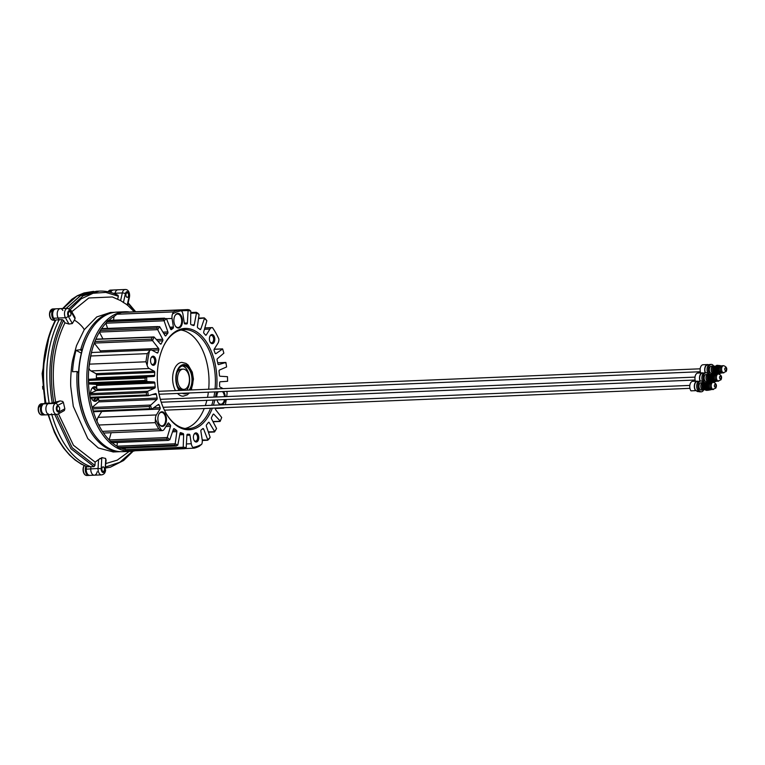 <?xml version="1.0" encoding="UTF-8"?>
<svg xmlns="http://www.w3.org/2000/svg" width="765" height="765" viewBox="0 0 765 765"><rect width="100%" height="100%" fill="white"/><g stroke="black" fill="none" stroke-linecap="round" stroke-linejoin="round"><path stroke-width="1.15" d="M223.093 388.639L220.033 386.975A1.128 0.66 -92.4 0 1 219.545 385.77A55.204 32.446 -92.4 0 0 219.632 382.825A1.128 0.66 -92.4 0 1 220.234 381.773L227.588 381.276A68.726 40.392 87.6 0 0 227.463 376.686L220.081 376.227A1.128 0.66 -92.4 0 1 219.412 375.175A55.204 32.446 -92.4 0 0 219.067 371.293A1.128 0.66 -92.4 0 1 219.526 370.05L226.583 366.951A68.726 40.392 87.6 0 0 225.895 362.467L225.809 363.346M218.494 364.628L225.895 362.467M218.685 364.618A1.128 0.66 -92.4 0 1 217.92 363.824A55.204 32.446 -92.4 0 0 217.107 360.114A1.128 0.66 -92.4 0 1 217.394 358.718L223.858 353.162A68.726 40.392 87.6 0 0 222.634 348.974L222.625 349.548L222.615 348.945L214.152 349.299M222.634 348.974L215.921 353.65A1.128 0.66 -92.4 0 1 215.08 353.134A55.204 32.446 -92.4 0 0 214.143 350.561A1.128 0.66 -92.4 0 1 214.229 349.146L217.91 343.255A5.632 3.309 87.6 0 0 218.886 339.048A68.726 40.392 87.6 0 0 214.496 330.7A68.726 40.392 87.6 0 0 212.498 327.63L213.598 329.237A69.854 41.061 -92.4 0 1 214.037 329.945L214.496 330.7M212.498 327.63A5.632 3.309 87.6 0 0 212.068 327.602A5.632 3.309 87.6 0 0 209.964 329.046L206.292 334.936A1.128 0.66 -92.4 0 1 205.45 335.003A55.204 32.446 -92.4 0 0 203.987 333.291A1.128 0.66 -92.4 0 1 203.729 331.828L206.856 320.736A68.726 40.392 87.6 0 0 204.456 318.441L204.437 318.03A69.854 41.061 -92.4 0 1 205.68 319.215L206.856 320.736M198.508 318.632L204.437 318.03M204.456 318.441L200.822 329.065A1.128 0.66 -92.4 0 1 199.981 329.476A55.204 32.446 -92.4 0 0 197.839 327.898A1.128 0.66 -92.4 0 1 197.408 326.55L199.082 314.482A68.726 40.392 87.6 0 0 196.471 313.067L196.366 312.349A69.854 41.061 -92.4 0 1 197.714 313.076L199.082 314.482M190.753 313.239L196.423 313L196.366 312.349M191.862 324.943L194.253 324.838L196.471 313.067M194.253 324.838A1.128 0.66 -92.4 0 1 193.497 325.546A55.204 32.446 -92.4 0 0 191.221 324.743A1.128 0.66 -92.4 0 1 190.648 323.557L190.781 311.049A68.726 40.392 87.6 0 0 188.085 310.58L187.865 309.586A69.854 41.061 -92.4 0 1 189.261 309.825L190.781 311.049M181.334 310.791L188.027 310.514L187.865 309.586M130.165 312.053A1.128 0.66 -92.4 0 1 130.49 311.967L187.741 309.586M188.085 310.58L187.377 322.993A1.128 0.66 -92.4 0 1 186.727 323.958A55.204 32.446 -92.4 0 0 184.987 323.93A1.128 0.66 -92.4 0 1 184.298 323.04L182.978 314.453A5.632 3.309 87.6 0 0 181.286 310.743A68.726 40.392 87.6 0 0 172.517 313.975L173.339 311.9A69.854 41.061 -92.4 0 1 178.216 310.102L121.759 312.455A69.854 41.061 87.6 0 0 116.873 314.252L114.234 316.394A68.726 40.392 87.6 0 0 108.821 320.334M121.759 312.455L178.216 310.102L181.286 310.743M172.517 313.975A5.632 3.309 87.6 0 0 172.077 318.47L173.397 327.057A1.128 0.66 -92.4 0 1 173.043 328.328L170.346 328.443M113.708 320.133A5.632 3.309 -92.4 0 1 114.234 316.394M170.939 329.581L171.494 329.562A55.204 32.446 -92.4 0 1 173.043 328.328M171.494 329.562A1.128 0.66 -92.4 0 1 170.633 329.151L166.397 318.556A68.726 40.392 87.6 0 0 164.121 320.86L163.394 319.34A69.854 41.061 -92.4 0 1 164.571 318.154L108.314 320.363M164.045 320.793L105.876 323.213L106.937 321.692A69.854 41.061 87.6 0 1 108.114 320.497L166.397 318.556M105.876 323.213L107.569 328.376M164.121 320.86L167.879 331.934A1.128 0.66 -92.4 0 1 167.707 333.397L163.796 333.559M165.116 335.73L165.909 335.692A55.204 32.446 -92.4 0 1 167.707 333.397M165.909 335.692A1.128 0.66 -92.4 0 1 165.02 335.596L159.627 326.626A68.726 40.392 87.6 0 0 157.705 329.705L156.787 328.137A69.854 41.061 -92.4 0 1 157.772 326.55L101.516 328.625M101.372 328.988L159.627 326.626M101.315 328.893A69.854 41.061 87.6 0 0 100.32 330.49L99.431 332.125A68.726 40.392 87.6 0 0 101.726 430.293M156.423 339.574L162.706 339.316L157.705 329.705M102.931 338.866L99.431 332.125M162.706 339.316A1.128 0.66 -92.4 0 1 162.715 340.817L157.733 341.027M160.229 343.772L161.252 343.724A55.204 32.446 -92.4 0 1 162.715 340.817M161.252 343.724A1.128 0.66 -92.4 0 1 160.382 343.944L154.061 336.983A68.726 40.392 87.6 0 0 152.579 340.702L151.46 339.163A69.854 41.061 -92.4 0 1 152.225 337.241L154.061 336.983M95.778 339.402L95.759 339.593A69.854 41.061 87.6 0 0 94.994 341.515L94.296 343.122A68.726 40.392 -92.4 0 1 95.778 339.402M95.797 339.364L152.225 337.241M95.921 339.153L153.966 336.944M152.579 340.702L158.594 348.438A1.128 0.66 -92.4 0 1 158.785 349.921L152.006 350.198M94.296 343.122L100.311 350.858L158.594 348.438M100.559 352.13A1.128 0.66 87.6 0 0 100.311 350.858M156.356 352.541L157.972 352.474A55.204 32.446 -92.4 0 1 158.785 349.921M157.972 352.474A1.128 0.66 -92.4 0 1 157.208 353L152.216 350.303A5.632 3.309 87.6 0 0 151.107 350.026A5.632 3.309 87.6 0 0 149.538 350.791A68.726 40.392 87.6 0 0 147.157 365.441L145.962 361.797A69.854 41.061 -92.4 0 1 147.291 353.64L149.538 350.791M91.255 353.21L90.825 355.983A69.854 41.061 87.6 0 0 89.495 364.14L88.874 367.869A68.726 40.392 -92.4 0 1 91.255 353.21A5.632 3.309 -92.4 0 1 92.823 352.455L151.107 350.026M147.157 365.441A5.632 3.309 87.6 0 0 149.242 368.51L154.243 371.216A1.128 0.66 -92.4 0 1 154.721 372.421L96.447 374.84A1.128 0.66 87.6 0 0 95.96 373.636L154.243 371.216M149.242 368.51L90.959 370.939A5.632 3.309 -92.4 0 1 88.874 367.869M90.959 370.939L95.96 373.636M146.584 376.925L146.679 376.916A68.726 40.392 87.6 0 0 146.813 381.515L145.187 380.444A69.854 41.061 -92.4 0 1 145.12 378.073L146.584 376.925L88.415 379.344L88.663 380.415A69.854 41.061 87.6 0 0 88.73 382.787L88.53 383.934A68.726 40.392 -92.4 0 1 88.396 379.344L95.749 378.838A1.128 0.66 87.6 0 0 96.361 377.795A55.204 32.446 -92.4 0 1 96.447 374.84M96.361 377.795L154.645 375.366A55.204 32.446 -92.4 0 1 154.721 372.421M154.645 375.366A1.128 0.66 -92.4 0 1 154.033 376.418L95.749 378.838M154.195 381.974A1.128 0.66 -92.4 0 1 154.855 383.016L96.572 385.436A1.128 0.66 87.6 0 0 95.912 384.393L154.195 381.974L146.813 381.515M155.209 386.899A1.128 0.66 -92.4 0 1 154.75 388.142L96.466 390.571A1.128 0.66 87.6 0 0 96.925 389.318L155.209 386.899A55.204 32.446 -92.4 0 1 154.855 383.016M96.925 389.318A55.204 32.446 -92.4 0 1 96.572 385.436M148.276 395.744L146.641 394.922A69.854 41.061 -92.4 0 1 146.287 392.608L147.683 391.24A68.726 40.392 87.6 0 0 148.372 395.725L90.155 398.173M154.75 388.142L147.683 391.24M96.466 390.571L89.4 393.659L89.821 394.95A69.854 41.061 87.6 0 0 90.174 397.274L90.088 398.154A68.726 40.392 -92.4 0 1 89.4 393.659M146.641 394.922L90.174 397.274L90.107 398.163M92.135 407.449L92.728 408.902A69.854 41.061 87.6 0 0 93.359 411.063L93.349 411.647A68.726 40.392 -92.4 0 1 92.135 407.449L98.599 401.902A1.128 0.66 87.6 0 0 98.886 400.506L157.169 398.077A55.204 32.446 -92.4 0 1 156.356 394.367A1.128 0.66 -92.4 0 0 155.582 393.573L148.372 395.725M98.886 400.506A55.204 32.446 -92.4 0 1 98.283 397.838M157.169 398.077A1.128 0.66 -92.4 0 1 156.873 399.473L98.599 401.902M150.418 405.029A68.726 40.392 87.6 0 0 151.633 409.218L149.816 408.72A69.854 41.061 -92.4 0 1 149.194 406.55L156.873 399.473M149.816 408.72L93.359 411.063L93.368 411.666M151.537 409.246L93.464 411.733M151.633 409.218L158.345 404.542A1.128 0.66 -92.4 0 1 159.196 405.058L157.504 405.134M153.516 407.908L160.124 407.63A55.204 32.446 -92.4 0 1 159.196 405.058M160.124 407.63A1.128 0.66 -92.4 0 1 160.038 409.055L101.755 411.474A1.128 0.66 87.6 0 0 101.802 411.388M97.107 421.563L98.828 425.015A69.854 41.061 87.6 0 0 101.955 430.676L101.487 429.92A68.726 40.392 -92.4 0 1 97.107 421.563A5.632 3.309 -92.4 0 1 98.083 417.365L156.366 414.946L160.038 409.055M98.083 417.365L101.755 411.474M101.955 430.676A69.854 41.061 87.6 0 0 102.386 431.374L103.485 432.99A68.726 40.392 87.6 0 0 109.127 439.885L111.154 432.713M158.852 429.031A69.854 41.061 -92.4 0 1 155.295 422.663L155.391 419.144A68.726 40.392 87.6 0 0 161.769 430.561L158.852 429.031L102.386 431.374M156.366 414.946A5.632 3.309 87.6 0 0 155.391 419.144M161.769 430.561A5.632 3.309 87.6 0 0 162.199 430.599A5.632 3.309 87.6 0 0 164.303 429.146L167.975 423.255A1.128 0.66 -92.4 0 1 168.816 423.188L167.994 423.227M162.199 430.599L103.916 433.019A5.632 3.309 -92.4 0 1 103.485 432.99M166.856 425.044L170.289 424.9A55.204 32.446 -92.4 0 1 168.816 423.188M170.289 424.9A1.128 0.66 -92.4 0 1 170.538 426.363L165.919 426.554M167.411 437.465A68.726 40.392 87.6 0 0 169.82 439.751L168.013 440.238A69.854 41.061 -92.4 0 1 166.77 439.053L170.538 426.363M109.127 439.885L110.313 441.395A69.854 41.061 87.6 0 0 111.556 442.581L111.575 442.227M111.776 442.725L168.482 440.372L111.556 442.581M169.82 439.751L173.445 429.127A1.128 0.66 -92.4 0 1 174.286 428.716L173.684 428.744M173.005 430.437L176.428 430.293A55.204 32.446 -92.4 0 1 174.286 428.716M176.428 430.293A1.128 0.66 -92.4 0 1 176.858 431.642L175.195 443.71A68.726 40.392 87.6 0 0 177.796 445.125L176.084 445.918A69.854 41.061 -92.4 0 1 174.736 445.192L175.195 443.71M117.408 442.495L116.911 446.138L118.269 447.535A69.854 41.061 87.6 0 0 119.617 448.271L119.56 447.611M119.78 448.319L176.333 445.966L119.617 448.271M179.976 433.583L183.045 433.449A55.204 32.446 -92.4 0 1 180.779 432.646A1.128 0.66 -92.4 0 0 180.014 433.353L177.796 445.125M183.045 433.449A1.128 0.66 -92.4 0 1 183.629 434.635L179.746 434.797M183.485 447.143A68.726 40.392 87.6 0 0 186.191 447.611L184.585 448.682A69.854 41.061 -92.4 0 1 183.189 448.443L183.629 434.635M121.128 448.261A68.726 40.392 87.6 0 0 125.202 449.562L125.221 448.089M125.202 449.562L126.732 450.786A69.854 41.061 87.6 0 0 128.128 451.034L127.956 450.107M128.195 451.034L184.585 448.682L128.128 451.034M186.191 447.611L186.889 435.209A1.128 0.66 -92.4 0 1 187.54 434.233L187.463 434.243M187.243 434.338L189.28 434.262A55.204 32.446 -92.4 0 1 187.54 434.233M189.28 434.262A1.128 0.66 -92.4 0 1 189.969 435.151L186.889 435.275M186.392 443.939L191.288 443.738L189.969 435.151M194.234 448.166L192.981 447.449A68.726 40.392 87.6 0 0 201.75 444.216L199.11 446.368A69.854 41.061 -92.4 0 1 194.234 448.166L185.015 448.586M191.288 443.738A5.632 3.309 87.6 0 0 192.981 447.449M201.75 444.216A5.632 3.309 87.6 0 0 202.19 439.722L200.87 431.135A1.128 0.66 -92.4 0 1 201.224 429.863A55.204 32.446 -92.4 0 0 202.782 428.63A1.128 0.66 -92.4 0 1 203.643 429.041L202.218 429.098M207.87 439.636A68.726 40.392 87.6 0 0 210.145 437.331L209.055 438.928A69.854 41.061 -92.4 0 1 207.879 440.114L203.643 429.041M207.879 440.114L202.218 439.932M210.145 437.331L206.387 426.258A1.128 0.66 -92.4 0 1 206.569 424.795A55.204 32.446 -92.4 0 0 208.357 422.5A1.128 0.66 -92.4 0 1 209.247 422.596L214.64 431.565A68.726 40.392 87.6 0 0 216.562 428.496L215.663 430.131A69.854 41.061 -92.4 0 1 214.669 431.718L214.64 431.565M214.669 431.718L208.3 431.881M220.224 421.027L213.884 414.257A1.128 0.66 -92.4 0 0 213.014 414.467A55.204 32.446 -92.4 0 1 211.561 417.374A1.128 0.66 -92.4 0 0 211.57 418.876L216.562 428.496M220.205 421.209A68.726 40.392 87.6 0 0 221.687 417.489L215.673 409.753A1.128 0.66 -92.4 0 1 215.481 408.271A55.204 32.446 -92.4 0 0 215.558 408.061M215.52 408.166L221.879 407.793M222.06 407.898A5.632 3.309 87.6 0 0 223.16 408.166A5.632 3.309 87.6 0 0 224.403 407.688M225.331 404.723A68.726 40.392 87.6 0 0 226.277 399.521M226.698 396.576A68.726 40.392 87.6 0 0 227.119 392.751A5.632 3.309 87.6 0 0 226.593 391.422M146.708 381.505L88.539 383.925L95.912 384.393M146.679 376.916L154.033 376.418M159.139 424.068A6.761 3.978 87.6 0 0 161.989 425.876A6.761 3.978 87.6 0 0 165.68 418.962A6.761 3.978 87.6 0 0 161.434 412.373A6.761 3.978 87.6 0 0 158.91 414.114A6.761 3.978 87.6 0 0 158.738 414.41M159.13 413.674A7.325 4.303 87.6 0 0 158.833 414.209A7.325 4.303 87.6 0 0 159.254 424.259A7.325 4.303 87.6 0 0 165.297 424.374A7.325 4.303 87.6 0 0 165.183 414.114A7.325 4.303 87.6 0 0 159.13 413.674M175.156 325.708A6.761 3.978 87.6 0 0 178.016 327.516A6.761 3.978 87.6 0 0 181.707 320.602A6.761 3.978 87.6 0 0 177.451 314.013A6.761 3.978 87.6 0 0 174.927 315.754A6.761 3.978 87.6 0 0 174.755 316.05M175.156 315.314A7.325 4.303 87.6 0 0 174.85 315.849A7.325 4.303 87.6 0 0 175.271 325.9A7.325 4.303 87.6 0 0 181.315 326.014A7.325 4.303 87.6 0 0 181.2 315.754A7.325 4.303 87.6 0 0 175.156 315.314M218.302 391.766A6.761 3.978 87.6 0 0 217.796 392.445A6.761 3.978 87.6 0 0 217.614 392.751M218.015 402.4A6.761 3.978 87.6 0 0 220.875 404.207A6.761 3.978 87.6 0 0 224.422 399.598M224.518 396.662A6.761 3.978 87.6 0 0 222.414 391.594M218.168 391.776A7.325 4.303 87.6 0 0 218.015 392.005A7.325 4.303 87.6 0 0 217.719 392.541A7.325 4.303 87.6 0 0 216.744 396.987M217.059 399.904A7.325 4.303 87.6 0 0 218.13 402.6A7.325 4.303 87.6 0 0 225.226 399.569M225.312 396.633A7.325 4.303 87.6 0 0 223.447 391.556M193.861 434.721L193.861 434.721A3.72 2.19 87.6 0 1 195.247 433.765A3.72 2.19 87.6 0 1 197.58 437.389A3.72 2.19 87.6 0 1 195.553 441.195A3.72 2.19 87.6 0 1 194.09 440.353M194.195 434.061A4.561 2.677 87.6 0 0 194.004 434.396A4.561 2.677 87.6 0 0 194.262 440.659A4.561 2.677 87.6 0 0 198.03 440.736A4.561 2.677 87.6 0 0 197.963 434.338A4.561 2.677 87.6 0 0 194.195 434.061M209.878 336.361L209.878 336.361A3.72 2.19 87.6 0 1 211.264 335.405A3.72 2.19 87.6 0 1 213.607 339.029A3.72 2.19 87.6 0 1 211.57 342.835A3.72 2.19 87.6 0 1 210.117 341.993M210.212 335.701A4.561 2.677 87.6 0 0 210.031 336.036A4.561 2.677 87.6 0 0 210.289 342.299A4.561 2.677 87.6 0 0 214.057 342.376A4.561 2.677 87.6 0 0 213.98 335.978A4.561 2.677 87.6 0 0 210.212 335.701M150.992 358.03L150.992 358.03A3.72 2.19 87.6 0 1 152.378 357.064A3.72 2.19 87.6 0 1 154.721 360.688A3.72 2.19 87.6 0 1 152.694 364.494A3.72 2.19 87.6 0 1 151.231 363.652M151.327 357.37A4.561 2.677 87.6 0 0 151.145 357.704A4.561 2.677 87.6 0 0 151.403 363.968A4.561 2.677 87.6 0 0 155.171 364.035A4.561 2.677 87.6 0 0 155.094 357.647A4.561 2.677 87.6 0 0 151.327 357.37M166.722 414.42A49.572 29.137 87.6 0 0 188.286 428.658A49.572 29.137 87.6 0 0 206.77 415.892A49.572 29.137 87.6 0 0 210.595 408.261M211.695 405.287A49.572 29.137 87.6 0 0 213.215 400.066M213.884 397.111A49.572 29.137 87.6 0 0 214.736 391.919M215.061 388.974A49.572 29.137 87.6 0 0 184.164 329.61A49.572 29.137 87.6 0 0 165.68 342.376A49.572 29.137 87.6 0 0 163.853 345.589M212.335 408.194A50.7 29.797 -92.4 0 1 166.952 414.802A50.7 29.797 -92.4 0 1 164.054 345.187A50.7 29.797 -92.4 0 1 166.12 341.496A50.7 29.797 -92.4 0 1 200.631 335.013A50.7 29.797 -92.4 0 1 216.658 388.907M216.342 391.852A50.7 29.797 -92.4 0 1 215.51 397.035M214.86 399.999A50.7 29.797 -92.4 0 1 213.397 405.211M91.934 431.087L91.475 430.332A68.726 40.392 -92.4 0 1 87.554 335.969L87.946 335.185A69.854 41.061 87.6 0 0 91.934 431.087A69.854 41.061 87.6 0 0 122.649 451.685L130.844 451.35A69.854 41.061 -92.4 0 1 90.49 407.42A69.854 41.061 -92.4 0 1 98.991 329.763A69.854 41.061 -92.4 0 1 125.039 311.766A69.854 41.061 -92.4 0 1 129.983 312.063M125.039 311.766L116.844 312.11A69.854 41.061 87.6 0 0 87.946 335.185M135.309 450.738A69.854 41.061 -92.4 0 1 130.844 451.35M112.159 442.715A68.726 40.392 87.6 0 0 116.911 446.138M105.847 323.279A68.726 40.392 87.6 0 0 101.63 328.625M96.887 388.974A6.761 3.978 87.6 0 0 94.124 387.291A6.761 3.978 87.6 0 0 91.599 389.031A6.761 3.978 87.6 0 0 91.427 389.337M91.829 398.986A6.761 3.978 87.6 0 0 94.678 400.803A6.761 3.978 87.6 0 0 97.786 397.857M96.753 387.606A7.325 4.303 87.6 0 0 91.819 388.601A7.325 4.303 87.6 0 0 91.523 389.127A7.325 4.303 87.6 0 0 90.557 393.153M91.398 398.116A7.325 4.303 87.6 0 0 91.943 399.187A7.325 4.303 87.6 0 0 98.408 398.441M182.299 365.919A13.521 7.946 -92.4 0 1 189.146 375.271A13.521 7.946 -92.4 0 1 187.272 389.347A13.521 7.946 -92.4 0 1 186.727 390.15M189.089 390.045A13.521 7.946 87.6 0 0 189.643 389.251A13.521 7.946 87.6 0 0 191.288 374.219A13.521 7.946 87.6 0 0 183.476 365.718A13.521 7.946 87.6 0 0 178.436 369.199A13.521 7.946 87.6 0 0 177.968 370.031M178.752 388.897A13.521 7.946 87.6 0 0 179.899 390.427M179.823 390.437A13.971 8.214 -92.4 0 1 178.838 389.05A13.971 8.214 -92.4 0 1 178.044 369.868A13.971 8.214 -92.4 0 1 178.618 368.854A13.971 8.214 -92.4 0 1 190.389 370.107A13.971 8.214 -92.4 0 1 189.902 390.016M185.379 393.134A13.971 8.214 -92.4 0 1 184.585 393.172M81.951 350.858L80.583 350.121A69.739 40.994 -92.4 0 1 114.454 312.33M78.585 372.995L77.093 371.541L72.532 371.733A69.739 40.994 -92.4 0 1 76.022 350.303L82.429 349.423M76.022 350.303L81.348 353.181M120.239 451.666A69.739 40.994 -92.4 0 1 77.093 371.541L78.556 372.335M105.752 466.927L119.876 462.251L132.565 451.216M117.188 460.167L105.933 463.523M126.273 296.6A2.314 1.358 -92.4 0 1 126.894 292.794A2.314 1.358 -92.4 0 1 128.558 295.768A2.314 1.358 -92.4 0 1 126.273 296.6M126.904 304.69L120.612 300.607L122.314 292.938A5.632 3.309 -92.4 0 1 125.183 289.505L117.906 289.801A5.632 3.309 87.6 0 0 115.027 293.244A5.632 3.309 -92.4 0 1 117.906 289.801L113.344 289.992A5.632 3.309 87.6 0 0 110.762 292.431M135.223 311.766L128.061 303.389M66.182 308.391L80.268 295.787L96.333 291.255M69.032 308.591L83.213 295.749L99.278 291.13C105.618 290.805 111.853 292.192 118.001 295.28L118.336 296.208L105.761 292.402L93.1 293.253L81.09 298.857L70.342 309.471M55.615 401.654C50.567 372.383 53.665 346.105 64.929 322.82L63.591 320.43C51.877 344.413 48.606 371.809 53.799 402.62L60.043 400.908L62.72 401.424L63.38 402.438L64.853 408.749L64.298 410.566L58.217 413.98A2.257 1.76 62.1 0 0 58.982 411.914L64.547 408.969A3.376 1.989 87.6 0 0 64.853 408.749M56.505 414.401L72.168 447.716L94.946 465.483L95.128 462.108L73.45 445.259L58.465 413.855M51.571 413.789C59.699 442.208 72.809 459.861 90.882 466.765L93.98 466.64L94.946 465.483M63.38 402.438A3.376 1.989 87.6 0 0 63.199 402.514A2.257 1.76 -117.9 0 0 62.72 401.424M57.346 410.241A2.314 1.358 -92.4 0 1 57.968 406.435A2.314 1.358 -92.4 0 1 59.622 409.399A2.314 1.358 -92.4 0 1 57.346 410.241M64.547 408.969A2.257 1.76 62.1 0 1 64.298 410.566M52.259 402.983C46.99 371.733 50.308 343.944 62.214 319.627L59.115 319.751L58.159 318.039L59.115 319.751C47.229 343.992 43.911 371.78 49.17 403.117L48.09 403.691A5.632 3.309 87.6 0 0 45.967 409.973A5.632 3.309 87.6 0 0 49.438 414.697A5.632 3.309 -92.4 0 1 45.967 409.973A5.632 3.309 -92.4 0 1 48.09 403.691L53.799 402.62M62.214 319.627L63.591 320.43M75.056 318.823L71.03 311.613A2.257 1.186 -29.2 0 0 71.183 310.59L74.999 317.427L75.056 318.823L72.34 323.547L68.974 324.044L64.929 322.82M68.659 315.429A2.314 1.358 -92.4 0 1 69.271 311.623A2.314 1.358 -92.4 0 1 70.935 314.587A2.314 1.358 -92.4 0 1 68.659 315.429M54.87 321.204L53.091 318.02A1.128 0.593 -29.2 0 0 53.607 318.221L58.159 318.039A5.632 3.309 -92.4 0 1 57.413 312.034A5.632 3.309 -92.4 0 1 60.282 308.63A5.632 3.309 87.6 0 0 57.413 312.034A5.632 3.309 87.6 0 0 58.159 318.039L65.446 317.733A5.632 3.309 -92.4 0 1 64.69 311.738A5.632 3.309 -92.4 0 1 67.569 308.333L60.282 308.63A5.632 3.309 87.6 0 1 62.873 310.485M120.612 300.607L112.34 296.954L88.807 297.977L71.805 311.709M118.336 296.208L117.714 299.029M113.344 451.962L98.322 447.984L87.803 438.641L73.287 406.339L70.801 387.08C70.265 381.419 71.269 365.584 72.742 359.77L76.5 345.646L84.236 329.725C83.347 327.219 77.332 321.396 74.224 320.191M84.236 329.725L96.734 316.949L110.332 312.493L114.521 312.321M114.893 293.837L115.027 293.244L114.893 293.837M85.967 469.165L98.054 468.486L98.542 459.602L101.936 457.633A3.376 1.989 87.6 0 0 101.735 458.79L101.2 468.716L98.054 468.486A5.632 3.309 -92.4 0 0 101.592 474.883L94.305 475.189A5.632 3.309 -92.4 0 1 90.767 468.782L90.882 466.765L90.767 468.782A5.632 3.309 87.6 0 0 94.305 475.189A5.632 3.309 87.6 0 0 97.184 471.737M98.542 459.602L95.128 462.108M104.136 470.896A2.314 1.358 -92.4 0 1 103.275 471.489A2.314 1.358 -92.4 0 1 102.214 470.724A2.314 1.358 -92.4 0 1 101.908 468.266A2.314 1.358 -92.4 0 1 103.084 466.87A2.314 1.358 -92.4 0 1 104.423 468.323A2.314 1.358 -92.4 0 1 104.136 470.896M101.936 457.633L105.627 458.426L105.704 459.717A3.376 1.989 87.6 0 0 105.627 458.426M93.206 400.391A6.311 3.71 87.6 0 0 94.554 399.684M94.085 388.41A6.311 3.71 87.6 0 0 92.689 387.817L95.96 390.791A6.024 3.538 87.6 0 0 92.269 388.18M55.434 320.822L55.874 319.952L59.087 319.818M55.874 319.952C43.997 344.097 40.688 371.857 45.929 403.232L49.161 403.098M57.614 414.142A5.632 3.309 -92.4 0 1 56.725 414.391L49.438 414.697A5.632 3.309 87.6 0 0 50.327 414.448M48.128 414.821L54.439 432.388L58.551 440.411L63.638 448.137L69.5 455.003L75.066 459.995L81.224 464.087L87.344 466.793L90.691 466.707M81.53 349.758L82.046 350.494M109.959 292.22A5.632 3.309 -92.4 0 1 112.436 290.031A5.632 3.309 -92.4 0 1 112.857 290.059M128.023 293.301A2.247 1.32 -92.4 0 1 127.774 297.145A2.247 1.32 -92.4 0 1 125.929 294.716A2.247 1.32 -92.4 0 1 128.023 293.301M54.611 320.028A5.632 3.309 -92.4 0 1 51.733 314.052A5.632 3.309 -92.4 0 1 54.812 308.859A5.632 3.309 -92.4 0 1 55.233 308.888M70.256 311.967A2.247 1.32 -92.4 0 1 70.303 315.849A2.247 1.32 -92.4 0 1 68.295 313.822A2.247 1.32 -92.4 0 1 70.256 311.967M44.399 414.859A5.632 3.309 -92.4 0 1 43.978 414.926A5.632 3.309 -92.4 0 1 40.44 409.428A5.632 3.309 -92.4 0 1 43.509 403.671A5.632 3.309 -92.4 0 1 43.768 403.671M58.838 406.674A2.247 1.32 -92.4 0 1 59.096 410.556A2.247 1.32 -92.4 0 1 57.002 408.845A2.247 1.32 -92.4 0 1 58.838 406.674M89.256 475.352A5.632 3.309 -92.4 0 1 88.845 475.419A5.632 3.309 -92.4 0 1 85.709 472.292A5.632 3.309 -92.4 0 1 85.919 466.287L85.757 469.069C85.67 472.741 87 474.845 89.754 475.381L94.305 475.189M103.638 467.119A2.247 1.32 -92.4 0 1 104.021 470.972A2.247 1.32 -92.4 0 1 101.879 469.452A2.247 1.32 -92.4 0 1 103.638 467.119M185.082 428.496A49.572 29.137 87.6 0 0 204.226 408.529M205.326 405.555A49.572 29.137 87.6 0 0 206.846 400.334M207.506 397.37A49.572 29.137 87.6 0 0 208.367 392.177M208.692 389.232A49.572 29.137 87.6 0 0 180.989 330.04M698.388 381.448A5.412 3.175 87.6 0 0 697.269 381.161A5.412 3.175 87.6 0 0 694.448 384.747A5.412 3.175 87.6 0 0 695.528 390.657L690.977 390.848A5.412 3.175 -92.4 0 1 689.896 384.929A5.412 3.175 -92.4 0 1 692.717 381.343L697.269 381.161M698.961 391.575L698.158 391.603A5.068 2.984 87.6 0 1 696.121 390.408L695.528 390.657M695.672 390.427A5.068 2.984 -92.4 0 1 694.63 384.881A5.068 2.984 -92.4 0 1 697.278 381.496L698.541 381.439M702.777 385.656A5.068 2.984 -92.4 0 1 702.786 385.723A3.873 2.276 -92.4 0 1 702.834 385.178L702.939 385.703M703.379 382.768A5.412 3.175 87.6 0 0 700.912 381.008L699.631 381.056A5.412 3.175 87.6 0 0 697.623 382.452A5.412 3.175 87.6 0 0 696.963 388.467A5.412 3.175 87.6 0 0 700.08 391.862L701.362 391.814A5.412 3.175 87.6 0 0 703.379 390.418A5.412 3.175 87.6 0 0 703.676 389.854M702.892 387.329A3.873 2.276 -92.4 0 1 702.806 386.784L707.721 386.574A3.873 2.276 -92.4 0 0 707.807 387.128L703.045 387.272A5.412 3.175 87.6 0 0 703.045 386.784M704.154 389.739A3.873 2.276 -92.4 0 1 703.857 389.452L708.782 389.251A3.873 2.276 -92.4 0 0 709.069 389.528L704.211 389.538M707.931 390.293L710.618 389.806A3.873 2.276 -92.4 0 0 710.924 389.624M703.963 382.768L708.878 382.557A3.873 2.276 -92.4 0 0 708.6 382.844L703.676 383.045A3.873 2.276 -92.4 0 1 703.963 382.768L704.02 382.93M703.236 383.753L708.151 383.552A3.873 2.276 -92.4 0 0 707.969 384.001L703.054 384.212A3.873 2.276 -92.4 0 1 703.236 383.753L708.084 383.714M702.987 385.225L707.74 385.034M702.834 385.178L707.749 384.967A3.873 2.276 -92.4 0 0 707.692 385.522L702.777 385.723M703.045 387.272L707.797 387.08M703.379 388.754A3.873 2.276 -92.4 0 1 703.169 388.295L708.094 388.094A3.873 2.276 -92.4 0 0 708.294 388.543L703.379 388.754L708.218 388.4M706.085 382.022L709.786 382.175A3.873 2.276 -92.4 0 0 709.461 382.232L703.523 382.892A3.548 2.085 87.6 0 0 702.748 388.658A3.548 2.085 -92.4 0 0 703.81 389.72L709.671 389.854A3.873 2.276 -92.4 0 0 710.006 389.911L705.76 390.284M711.546 382.424L710.637 382.462A3.548 2.085 87.6 0 0 708.83 384.604A3.548 2.085 87.6 0 0 709.298 388.391A3.548 2.085 -92.4 0 0 710.934 389.557L711.832 389.519M709.298 382.051L708.285 381.993M704.106 389.834L703.102 389.882A3.548 2.085 -92.4 0 1 701.467 388.716A3.548 2.085 -92.4 0 1 700.998 384.938A3.548 2.085 -92.4 0 1 702.806 382.787L703.81 382.749M703.341 382.768A3.662 2.152 87.6 0 0 702.806 382.672A3.662 2.152 87.6 0 0 701.438 383.619A3.662 2.152 87.6 0 0 700.989 387.692A3.662 2.152 87.6 0 0 703.111 389.987A3.662 2.152 87.6 0 0 703.628 389.854M703.255 387.272A3.662 2.152 87.6 0 0 703.284 386.794M702.806 382.672L700.979 382.749A3.662 2.152 87.6 0 0 699.621 383.695A3.662 2.152 87.6 0 0 699.172 387.769A3.662 2.152 87.6 0 0 701.285 390.064L703.111 389.987M700.912 381.008A5.412 3.175 87.6 0 0 698.894 382.395A5.412 3.175 87.6 0 0 698.235 388.41A5.412 3.175 87.6 0 0 701.362 391.814M713.19 382.299L711.909 382.357A3.605 2.123 87.6 0 0 710.57 383.284A3.605 2.123 87.6 0 0 710.13 387.291A3.605 2.123 87.6 0 0 712.215 389.557L715.81 388.094C717.121 385.206 716.241 383.275 713.19 382.299A3.605 2.123 87.6 0 0 711.842 383.227A3.605 2.123 87.6 0 0 711.402 387.233A3.605 2.123 87.6 0 0 713.487 389.5M703.571 373.148A5.412 3.175 87.6 0 0 702.452 372.851A5.412 3.175 87.6 0 0 700.023 381.047M700.252 381.037A5.068 2.984 -92.4 0 1 699.965 375.902A5.068 2.984 -92.4 0 1 702.461 373.196L703.723 373.138M695.471 381.228A5.412 3.175 -92.4 0 1 697.9 373.043L702.452 372.851M707.96 377.355A5.068 2.984 -92.4 0 1 707.969 377.422A3.873 2.276 -92.4 0 1 708.017 376.868L712.932 376.667A3.873 2.276 -92.4 0 0 712.875 377.222L707.96 377.422M707.988 378.474L712.904 378.273A3.873 2.276 -92.4 0 0 712.99 378.828L708.074 379.029A3.873 2.276 -92.4 0 1 707.988 378.474A5.068 2.984 -92.4 0 1 708.017 378.713M708.562 374.458A5.412 3.175 87.6 0 0 706.095 372.698L704.814 372.756A5.412 3.175 87.6 0 0 702.796 374.152A5.412 3.175 87.6 0 0 703.494 382.758M712.177 376.657L708.122 377.403M709.04 381.152L713.955 380.951A3.873 2.276 -92.4 0 0 714.252 381.228L709.337 381.429A3.873 2.276 -92.4 0 1 709.04 381.152M710.264 381.811A3.873 2.276 -92.4 0 1 709.939 381.754L714.854 381.553A3.873 2.276 -92.4 0 0 715.189 381.611L710.943 381.984M714.137 381.926L715.801 381.496A3.873 2.276 -92.4 0 0 716.107 381.324M711.785 380.511L712.693 380.387M718.373 373.999L717.092 374.047A3.605 2.123 87.6 0 0 715.753 374.974A3.605 2.123 87.6 0 0 715.313 378.991A3.605 2.123 87.6 0 0 717.398 381.257L720.993 379.794C722.303 376.906 721.424 374.974 718.373 373.999A3.605 2.123 87.6 0 0 717.025 374.926A3.605 2.123 87.6 0 0 716.585 378.933A3.605 2.123 87.6 0 0 718.67 381.2M713.697 374.506L708.859 374.745A3.873 2.276 -92.4 0 1 709.145 374.458L714.061 374.257A3.873 2.276 -92.4 0 0 713.783 374.534M714.481 373.741L713.468 373.683M711.268 373.712L714.969 373.865A3.873 2.276 -92.4 0 0 714.644 373.932L708.706 374.592A3.548 2.085 87.6 0 0 707.931 380.358A3.548 2.085 -92.4 0 0 708.992 381.41L709.939 381.754M708.562 380.023L713.401 380.09M708.352 379.995L713.267 379.784A3.873 2.276 -92.4 0 0 713.477 380.243L708.562 380.444A3.873 2.276 -92.4 0 1 708.352 379.995M716.729 374.123L715.82 374.161A3.548 2.085 87.6 0 0 714.013 376.303A3.548 2.085 87.6 0 0 714.481 380.081A3.548 2.085 -92.4 0 0 716.116 381.247L717.015 381.209M713.152 375.701A3.873 2.276 -92.4 0 1 713.334 375.242L708.419 375.452A3.873 2.276 -92.4 0 0 708.237 375.902L713.152 375.701M711.708 375.108A3.873 2.276 -92.4 0 1 711.804 375.252L712.292 375.137M709.289 381.534L708.285 381.572A3.548 2.085 -92.4 0 1 706.65 380.406A3.548 2.085 -92.4 0 1 706.181 376.629A3.548 2.085 -92.4 0 1 707.988 374.487L708.992 374.439M708.524 374.458A3.662 2.152 87.6 0 0 707.988 374.372A3.662 2.152 87.6 0 0 706.621 375.319A3.662 2.152 87.6 0 0 706.172 379.383A3.662 2.152 87.6 0 0 708.285 381.687A3.662 2.152 87.6 0 0 708.811 381.553M707.988 374.372L706.162 374.448A3.662 2.152 87.6 0 0 704.794 375.395A3.662 2.152 87.6 0 0 704.355 379.459A3.662 2.152 87.6 0 0 706.468 381.764L708.285 381.687M706.095 372.698A5.412 3.175 87.6 0 0 704.077 374.095A5.412 3.175 87.6 0 0 704.527 382.433M708.151 378.484L708.227 378.971L712.98 378.771M713.267 375.414L708.457 375.845M708.753 364.838A5.412 3.175 87.6 0 0 707.635 364.551A5.412 3.175 87.6 0 0 705.206 372.737M700.654 372.928A5.412 3.175 -92.4 0 1 703.073 364.742L707.635 364.551M705.435 372.727A5.068 2.984 -92.4 0 1 705.148 367.602A5.068 2.984 -92.4 0 1 707.644 364.886L708.906 364.838M713.745 366.158A5.412 3.175 87.6 0 0 711.278 364.398L709.997 364.456A5.412 3.175 87.6 0 0 707.979 365.842A5.412 3.175 87.6 0 0 708.677 374.458M718.106 368.395L717.36 368.348M718.756 373.11L716.078 373.1M718.172 372.89L719.349 372.842M717.035 373.368L716.375 373.205A3.873 2.276 -92.4 0 1 716.116 373.377M720.353 373.31L719.31 373.483M723.556 365.689L722.275 365.747A3.605 2.123 87.6 0 0 720.936 366.674A3.605 2.123 87.6 0 0 720.496 370.681A3.605 2.123 87.6 0 0 722.571 372.947L726.176 371.494C727.477 368.606 726.607 366.674 723.556 365.689A3.605 2.123 87.6 0 0 722.208 366.626A3.605 2.123 87.6 0 0 721.768 370.633A3.605 2.123 87.6 0 0 723.853 372.899M716.891 366.798A3.873 2.276 -92.4 0 1 716.987 366.951L718.459 367.085M716.987 366.951L717.474 366.837M716.451 365.412L720.152 365.565A3.873 2.276 -92.4 0 0 719.817 365.622L713.888 366.282A3.548 2.085 87.6 0 0 713.114 372.048A3.548 2.085 -92.4 0 0 714.175 373.11L720.037 373.253A3.873 2.276 -92.4 0 0 720.372 373.31L716.126 373.674M714.319 366.158L719.243 365.957A3.873 2.276 -92.4 0 0 718.966 366.234L714.041 366.435A3.873 2.276 -92.4 0 1 714.319 366.158L714.386 366.32M713.745 372.144A3.873 2.276 -92.4 0 1 713.535 371.685L718.45 371.484A3.873 2.276 -92.4 0 0 718.66 371.943L713.745 372.144L718.584 371.79M721.902 365.813L721.003 365.852A3.548 2.085 87.6 0 0 719.196 368.003A3.548 2.085 87.6 0 0 719.664 371.78A3.548 2.085 -92.4 0 0 721.299 372.947L722.198 372.909M718.172 370.518A3.873 2.276 -92.4 0 1 718.086 369.973L713.171 370.174A3.873 2.276 -92.4 0 0 713.257 370.729L718.172 370.518M718.058 368.912A3.873 2.276 -92.4 0 1 718.115 368.367L713.19 368.567A3.873 2.276 -92.4 0 0 713.143 369.122L718.058 368.912M718.335 367.401A3.873 2.276 -92.4 0 1 718.517 366.942L713.602 367.143A3.873 2.276 -92.4 0 0 713.42 367.602L718.335 367.401M721.29 373.024A3.873 2.276 -92.4 0 1 720.984 373.196L718.297 373.693M719.435 372.928A3.873 2.276 -92.4 0 1 719.138 372.641L714.223 372.851A3.873 2.276 -92.4 0 0 714.52 373.129L719.435 372.928M714.472 373.234L713.468 373.272A3.548 2.085 -92.4 0 1 711.832 372.106A3.548 2.085 -92.4 0 1 711.364 368.328A3.548 2.085 -92.4 0 1 713.171 366.177L714.175 366.139M713.697 366.158A3.662 2.152 87.6 0 0 713.171 366.072A3.662 2.152 87.6 0 0 711.804 367.009A3.662 2.152 87.6 0 0 711.354 371.082A3.662 2.152 87.6 0 0 713.468 373.387A3.662 2.152 87.6 0 0 713.994 373.253M713.171 366.072L711.345 366.148A3.662 2.152 87.6 0 0 709.977 367.085A3.662 2.152 87.6 0 0 709.538 371.159A3.662 2.152 87.6 0 0 711.651 373.463L713.468 373.387M711.278 364.398A5.412 3.175 87.6 0 0 709.26 365.794A5.412 3.175 87.6 0 0 709.71 374.133M713.334 370.184L713.41 370.671L718.163 370.47M718.106 368.424L713.305 369.093M179.287 371.733A10.136 5.957 87.6 0 0 178.054 383.007A10.136 5.957 87.6 0 0 183.916 389.375A10.136 5.957 87.6 0 0 189.443 379A10.136 5.957 87.6 0 0 183.074 369.113A10.136 5.957 87.6 0 0 179.287 371.733M183.074 369.113L181.248 369.189A10.136 5.957 87.6 0 0 177.47 371.8A10.136 5.957 87.6 0 0 176.925 372.804M177.49 386.21A10.136 5.957 87.6 0 0 182.089 389.452L183.916 389.375M225.876 362.457L217.709 362.792L225.847 362.438M209.964 329.046L204.446 329.275M205.431 334.974L206.292 334.936M199.531 329.113L200.822 329.065M184.317 323.117L187.377 322.993M116.873 314.252L173.339 311.9M172.077 318.47L166.454 318.699M169.849 327.2L173.397 327.057M106.937 321.692L163.394 319.34M162.945 332.144L167.879 331.934M157.619 329.648L99.46 332.067M100.32 330.49L156.787 328.137M152.484 340.664L94.315 343.074M94.994 341.515L151.46 339.163M89.495 364.14L145.962 361.797M147.291 353.64L90.825 355.983M89.419 393.679L147.588 391.259M147.817 395.763L90.174 398.154M146.287 392.608L89.821 394.95M156.356 394.367L152.359 394.539M92.154 407.487L150.322 405.068M149.194 406.55L92.728 408.902M155.295 422.663L98.828 425.015M109.175 439.942L167.334 437.523M166.77 439.053L110.313 441.395M176.858 431.642L172.527 431.823M116.959 446.205L175.128 443.786M174.736 445.192L118.269 447.535M125.259 449.638L183.428 447.219M183.189 448.443L126.732 450.786M209.247 422.596L208.262 422.634M213.884 414.257L213.119 414.286M212.957 421.553L220.186 421.247M88.73 382.787L145.187 380.444M145.12 378.073L88.663 380.415M175.52 390.609A16.897 9.935 -92.4 0 1 175.577 366.751A16.897 9.935 -92.4 0 1 181.879 362.4L185.952 363.385L188.152 365.029L192.292 372.182L193.44 379.077L191.327 389.959M189.366 392.971L187.196 394.883L183.284 396.174A16.897 9.935 -92.4 0 1 177.566 393.459M190.523 389.987A14.65 8.606 87.6 0 0 190.504 369.352A14.65 8.606 87.6 0 0 178.331 368.348A14.65 8.606 87.6 0 0 179.201 390.456M182.366 393.258A14.65 8.606 87.6 0 0 187.597 393.047M127.181 305.082L129.113 296.371A3.376 1.989 87.6 0 0 127.927 291.943A3.376 1.989 87.6 0 0 125.374 293.741L123.404 302.634M125.374 293.741A2.257 0.746 -167.5 0 0 122.314 292.938L113.516 293.301M129.113 296.371A2.257 0.746 12.5 0 1 129.486 296.935C130.079 293.454 128.558 289.237 125.183 289.505M66.23 308.381L80.44 295.787L96.486 291.245L100.005 291.111M93.98 466.64L70.935 448.72L55.051 415.099M63.199 402.514L57.643 405.46A2.257 1.76 -117.9 0 0 55.376 403.385L60.043 400.908M58.217 413.98L56.725 414.391A5.632 3.309 -92.4 0 1 53.244 409.667A5.632 3.309 -92.4 0 1 55.376 403.385L43.538 403.872A5.632 3.309 87.6 0 0 41.406 410.164A5.632 3.309 87.6 0 0 44.886 414.888C40.21 412.172 39.665 408.529 43.232 403.958A1.128 0.88 62.1 0 1 43.538 403.872L45.412 402.878M57.643 405.46A3.376 1.989 87.6 0 0 56.438 409.686A3.376 1.989 87.6 0 0 58.982 411.914M71.03 311.613A3.376 1.989 87.6 0 0 68.219 311.374A3.376 1.989 87.6 0 0 68.209 316.146A2.257 1.186 150.8 0 1 65.446 317.733L68.974 324.044M68.209 316.146L72.34 323.547M101.2 468.716A3.376 1.989 87.6 0 0 102.998 472.531A3.376 1.989 87.6 0 0 105.159 469.643L106.134 459.918M101.735 458.79L99.708 458.56M105.159 469.643L105.704 459.717M92.766 400.066A6.024 3.538 87.6 0 0 95.539 398.632A6.024 3.538 87.6 0 0 95.921 397.934L93.215 400.391M53.091 318.02C51.398 313.248 52.278 310.179 55.73 308.821A5.632 3.309 87.6 0 0 52.852 312.225A5.632 3.309 87.6 0 0 53.607 318.221L55.061 320.831M62.663 308.534L71.843 299.287L77.37 295.711L84.026 292.957L92.89 291.475L77.007 295.998L62.979 308.524M48.329 413.903C56.467 442.304 69.558 459.937 87.602 466.832M86.359 466.449L86.216 468.974A5.632 3.309 87.6 0 0 89.754 475.381M108.181 291.819A5.632 3.309 -92.4 0 1 110.428 290.117L112.436 290.031M108.037 291.79A5.422 3.184 -92.4 0 1 109.099 290.662M54.286 320.153L53.273 320.2A5.632 3.309 -92.4 0 1 49.725 314.711A5.632 3.309 -92.4 0 1 52.804 308.945L54.812 308.859M51.896 319.76A5.422 3.184 -92.4 0 1 50.394 318.164A5.422 3.184 -92.4 0 1 49.677 316.108A5.422 3.184 -92.4 0 1 49.553 313.315A5.422 3.184 -92.4 0 1 51.475 309.49M43.978 414.926L41.96 415.003A5.632 3.309 -92.4 0 1 38.422 409.514A5.632 3.309 -92.4 0 1 41.501 403.748L43.509 403.671M40.593 414.573A5.422 3.184 -92.4 0 1 38.365 410.92A5.422 3.184 -92.4 0 1 38.25 408.118A5.422 3.184 -92.4 0 1 40.163 404.293M88.845 475.419L86.828 475.495A5.632 3.309 -92.4 0 1 83.567 471.9A5.632 3.309 -92.4 0 1 84.313 465.617M85.46 475.065A5.422 3.184 -92.4 0 1 83.232 471.412A5.422 3.184 -92.4 0 1 83.117 468.61A5.422 3.184 -92.4 0 1 84.207 465.569L83.117 468.61A9.017 9.017 0 0 0 83.232 471.412C83.882 474.061 85.078 475.428 86.828 475.495M715.715 386.832A1.348 0.794 87.6 0 0 715.724 384.919A1.348 0.794 87.6 0 0 714.596 384.824A1.348 0.794 87.6 0 0 714.596 386.736A1.348 0.794 87.6 0 0 715.715 386.832M720.898 378.522A1.348 0.794 87.6 0 0 720.907 376.619A1.348 0.794 87.6 0 0 719.779 376.523A1.348 0.794 87.6 0 0 719.779 378.426A1.348 0.794 87.6 0 0 720.898 378.522M726.081 370.222A1.348 0.794 87.6 0 0 726.09 368.309A1.348 0.794 87.6 0 0 724.962 368.214A1.348 0.794 87.6 0 0 724.962 370.126A1.348 0.794 87.6 0 0 726.081 370.222M214.181 349.223L222.529 348.878M204.838 327.898L212.068 327.602M198.575 318.125L204.217 317.886M190.762 312.522L196.203 312.302M130.413 311.957L187.798 309.576M202.276 440.477L207.678 440.257M208.415 432.244L214.468 431.986M213.062 421.754L220.062 421.458M215.424 408.481L223.16 408.166M105.685 468.027L110.418 467.166L123.557 460.549L133.225 451.13M127.631 305.331L129.486 296.935M135.682 311.747L128.176 302.864M71.183 310.59L67.569 308.333M134.324 311.804L127.64 305.273M101.592 474.883C104.088 474.453 105.417 472.78 105.589 469.844M129.189 451.417L117.198 460.176M112.962 451.981L120.315 451.675M110.418 292.335L112.034 290.394L113.344 289.992M92.89 291.475L93.894 291.427M55.73 308.821L60.282 308.63M45.451 403.126C42.104 383.341 42.591 370.643 44.054 358.288C45.977 343.944 49.744 331.255 55.367 320.219M43.232 403.958L45.393 402.811M44.886 414.888L49.438 414.697M45.03 403.002L42.142 373.588L49.371 334.707M42.84 389.098L42.591 386.411M108.028 291.79L110.428 290.117M52.804 308.945L49.553 313.315A9.017 9.017 0 0 0 49.677 316.108C50.318 318.766 51.523 320.124 53.273 320.2M41.501 403.748L38.25 408.118A9.017 9.017 0 0 0 38.365 410.92C39.015 413.569 40.21 414.936 41.96 415.003M711.211 382.577L707.08 381.878M711.498 389.395L706.745 390.408M716.394 374.267L712.263 373.578M716.681 381.094L711.928 382.108M721.577 365.966L717.446 365.278M721.854 372.794L717.111 373.808M700.185 368.807L158.527 391.317M700.31 371.733L159.091 394.224M161.233 402.227L695.127 380.033M160.354 399.33L695.002 377.107M689.82 385.417L163.136 407.305M689.944 388.343L164.437 410.183"/></g></svg>
